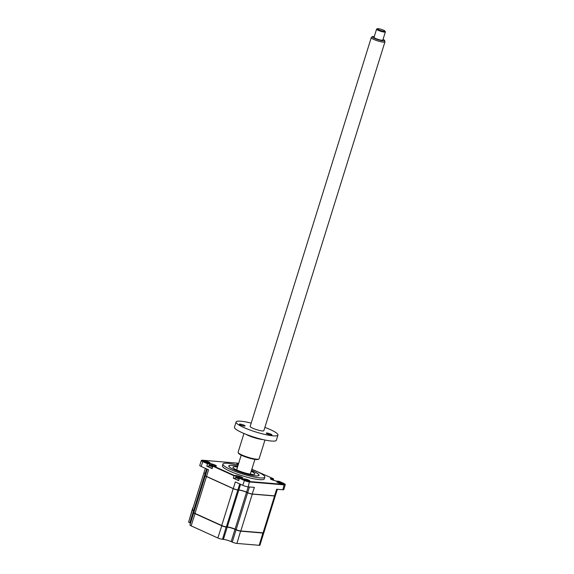 <?xml version="1.0" encoding="UTF-8"?>
<svg xmlns="http://www.w3.org/2000/svg" width="574" height="574" viewBox="0 0 574 574"><rect width="100%" height="100%" fill="white"/><g stroke="black" fill="none" stroke-linecap="round" stroke-linejoin="round"><path stroke-width="0.86" d="M263.739 532.794L263.753 532.816A3.451 0.574 -162.7 0 1 263.767 532.923A3.451 0.574 -162.7 0 1 263.007 533.052L240.736 531.18A3.451 0.574 -162.7 0 1 236.079 529.852L236.258 529.68M194.335 510.91L193.804 510.43M190.518 523.165L189.815 522.849L193.632 510.595A3.451 0.574 -162.7 0 1 192.448 509.748A3.451 0.574 -162.7 0 1 192.527 509.669L192.548 509.655M263.767 532.923L259.95 545.178A3.451 0.574 -162.7 0 1 259.19 545.3L236.918 543.434A3.451 0.574 -162.7 0 1 232.269 542.107L236.079 529.852L234.981 529.357A5.754 0.954 17.3 0 0 227.232 527.14L226.314 527.061A3.451 0.574 -162.7 0 1 221.664 525.734L194.938 513.615A3.451 0.574 -162.7 0 1 193.754 512.761A3.451 0.574 -162.7 0 1 193.833 512.682L193.854 512.675M232.269 542.107L231.164 541.605A5.754 0.954 17.3 0 0 223.415 539.388L222.497 539.316L226.235 526.832M222.497 539.316A3.451 0.574 -162.7 0 1 217.847 537.989L191.128 525.863A3.451 0.574 -162.7 0 1 189.944 525.016L193.754 512.761M189.815 522.849A3.451 0.574 -162.7 0 1 188.631 521.996L192.448 509.748M189.14 520.374L192.713 508.019M237.765 466.224A15.835 2.633 17.3 0 0 232.283 465.327A15.835 2.633 17.3 0 0 228.796 465.887A15.835 2.633 17.3 0 0 238.389 471.498A15.835 2.633 17.3 0 0 255.538 475.875A15.835 2.633 17.3 0 0 259.032 475.308A15.835 2.633 17.3 0 0 251.455 470.486M238.095 465.177A21.934 3.645 17.3 0 0 227.799 463.29A21.934 3.645 17.3 0 0 222.97 464.079L222.425 465.808A21.934 3.645 17.3 0 0 235.72 473.572A21.934 3.645 17.3 0 0 259.484 479.642A21.934 3.645 17.3 0 0 264.313 478.86L264.858 477.123A21.934 3.645 17.3 0 0 251.778 469.439M222.97 464.079A21.934 3.645 17.3 0 0 236.266 471.842A21.934 3.645 17.3 0 0 260.022 477.905A21.934 3.645 17.3 0 0 264.858 477.123M238.54 463.727A3.279 0.545 17.3 0 0 237.643 463.591A3.279 0.545 17.3 0 0 236.94 463.814A3.279 0.545 17.3 0 0 238.267 464.617M238.418 464.122A2.935 0.488 17.3 0 0 237.794 464.029A2.935 0.488 17.3 0 0 237.213 464.072M249.374 481.091A2.935 0.488 17.3 0 0 247.387 480.058A2.935 0.488 17.3 0 0 244.431 479.326A2.935 0.488 17.3 0 0 243.85 479.369M249.102 481.077A3.279 0.545 17.3 0 0 249.747 481.034A3.279 0.545 17.3 0 0 248.076 479.886A3.279 0.545 17.3 0 0 244.28 478.888A3.279 0.545 17.3 0 0 243.57 479.111A3.279 0.545 17.3 0 0 245.794 480.259A3.279 0.545 17.3 0 0 249.102 481.077M282.602 483.875A2.935 0.488 17.3 0 0 280.614 482.842A2.935 0.488 17.3 0 0 277.658 482.117A2.935 0.488 17.3 0 0 277.077 482.153M282.329 483.86A3.279 0.545 17.3 0 0 282.975 483.817A3.279 0.545 17.3 0 0 281.303 482.677A3.279 0.545 17.3 0 0 277.507 481.672A3.279 0.545 17.3 0 0 276.804 481.895A3.279 0.545 17.3 0 0 279.021 483.043A3.279 0.545 17.3 0 0 282.329 483.86M209.51 463.003A2.935 0.488 17.3 0 0 207.523 461.977A2.935 0.488 17.3 0 0 204.566 461.245A2.935 0.488 17.3 0 0 203.985 461.281M209.237 462.988A3.279 0.545 17.3 0 0 209.883 462.945A3.279 0.545 17.3 0 0 208.211 461.805A3.279 0.545 17.3 0 0 204.416 460.807A3.279 0.545 17.3 0 0 203.713 461.022A3.279 0.545 17.3 0 0 205.93 462.178A3.279 0.545 17.3 0 0 209.237 462.988M208.821 466.31L206.748 466.138L212.158 468.592L212.904 466.203L215.494 466.181A4.032 0.667 17.3 0 0 216.29 466.131A4.032 0.667 17.3 0 0 214.238 464.725A4.032 0.667 17.3 0 0 209.575 463.498L207.544 463.326L207.487 463.749L202.658 461.561A4.032 0.667 -162.7 0 1 201.28 460.57A4.032 0.667 -162.7 0 1 201.366 460.477L201.79 460.262A3.688 0.61 -162.7 0 1 202.522 460.212L237.206 463.125A3.688 0.61 -162.7 0 1 238.655 463.376M235.354 478.35L233.281 478.171L234.027 475.789L212.904 466.203M251.843 469.231L273.274 478.651L271.251 478.486A4.032 0.667 17.3 0 0 270.383 478.752A4.032 0.667 17.3 0 0 273.109 480.165A4.032 0.667 17.3 0 0 277.17 481.17L279.194 481.335L283.771 483.416A3.688 0.61 -162.7 0 1 285.013 484.205L285.242 484.621A4.032 0.667 -162.7 0 1 285.264 484.75A4.032 0.667 -162.7 0 1 284.374 484.894L249.69 481.981A4.032 0.667 -162.7 0 1 244.266 480.431L239.437 478.242L238.691 480.632L233.281 478.171M242.486 478.235A3.688 0.61 17.3 0 0 240.083 476.937A3.688 0.61 17.3 0 0 236.266 475.975L234.027 475.789L234.084 475.365L213.471 466.016M201.28 460.57L199.759 465.449A4.032 0.667 17.3 0 0 201.144 466.44L208.584 469.812L206.525 476.427L233.245 488.553A3.451 0.574 17.3 0 0 237.894 489.88L238.813 489.952A5.754 0.954 -162.7 0 1 246.562 492.169L247.667 492.664A3.451 0.574 17.3 0 0 252.316 493.999L274.587 495.864A3.451 0.574 17.3 0 0 275.355 495.742L277.357 489.313M205.413 475.76A3.336 0.552 17.3 0 0 205.435 475.824A3.336 0.552 17.3 0 0 206.561 476.542L233.281 488.668L235.304 481.938L242.745 485.31A4.032 0.667 17.3 0 0 248.176 486.86L254.375 487.383L252.194 494.063L274.472 495.936L276.646 489.249L282.853 489.773A4.032 0.667 17.3 0 0 283.743 489.629L285.264 484.75M207.314 469.238L205.341 475.581A3.451 0.574 17.3 0 0 205.356 475.688A3.451 0.574 17.3 0 0 206.525 476.427L206.561 476.542M205.341 468.348L204.028 472.56A3.451 0.574 17.3 0 0 204.05 472.667A3.451 0.574 17.3 0 0 205.212 473.406L205.915 473.729M204.1 472.739A3.336 0.552 17.3 0 0 204.122 472.804A3.336 0.552 17.3 0 0 205.248 473.521L206.611 468.922M273.289 480.23L273.64 479.111L271.402 478.924A3.688 0.61 17.3 0 0 270.627 479.003M215.953 466.196A3.688 0.61 17.3 0 0 213.55 464.897A3.688 0.61 17.3 0 0 209.725 463.936L207.487 463.749L206.748 466.138M207.544 463.326L202.974 461.252A3.688 0.61 -162.7 0 1 201.79 460.262M273.64 479.111L273.274 478.651M285.013 484.205A3.688 0.61 -162.7 0 1 284.223 484.449L249.539 481.543A3.688 0.61 -162.7 0 1 244.581 480.129L240.004 478.049L242.027 478.221A4.032 0.667 17.3 0 0 242.831 478.171A4.032 0.667 17.3 0 0 240.771 476.764A4.032 0.667 17.3 0 0 236.108 475.537L234.084 475.365M239.437 478.242L240.004 478.049M251.29 471.017L253.471 471.649L251.319 470.931M236.301 470.271L234.35 469.546L236.301 470.271M237.758 466.26A15.663 2.605 17.3 0 0 232.413 465.385A15.663 2.605 17.3 0 0 229.306 465.593A15.663 2.605 17.3 0 0 237.292 471.039A15.663 2.605 17.3 0 0 255.408 475.817A15.663 2.605 17.3 0 0 258.781 474.77A15.663 2.605 17.3 0 0 251.441 470.522M251.204 471.297A11.516 1.916 -162.7 0 1 254.906 474.024A11.516 1.916 -162.7 0 1 252.366 474.433A11.516 1.916 -162.7 0 1 239.896 471.247A11.516 1.916 -162.7 0 1 232.915 467.171A11.516 1.916 -162.7 0 1 235.455 466.762A11.516 1.916 -162.7 0 1 237.514 467.035M275.319 495.793A3.451 0.574 -162.7 0 1 275.319 495.85A3.451 0.574 -162.7 0 1 274.559 495.972L252.28 494.106A3.451 0.574 -162.7 0 1 247.631 492.779L246.533 492.277A5.754 0.954 17.3 0 0 238.777 490.067L237.866 489.988A3.451 0.574 -162.7 0 1 233.209 488.661L206.489 476.535A3.451 0.574 -162.7 0 1 205.305 475.688A3.451 0.574 -162.7 0 1 205.341 475.638M275.319 495.85L263.839 532.708A3.451 0.574 -162.7 0 1 263.079 532.83L240.8 530.964A3.451 0.574 -162.7 0 1 236.151 529.637L235.053 529.135A5.754 0.954 17.3 0 0 227.297 526.925L226.378 526.846A3.451 0.574 -162.7 0 1 221.729 525.519L195.009 513.4A3.451 0.574 -162.7 0 1 193.825 512.546L205.305 475.688M194.399 510.695L193.696 510.379A3.451 0.574 -162.7 0 1 192.512 509.525L203.992 472.667A3.451 0.574 -162.7 0 1 204.028 472.617M205.879 473.837L205.176 473.521A3.451 0.574 -162.7 0 1 203.992 472.667M209.84 465.127A3.107 0.517 17.3 0 0 209.467 465.119A3.107 0.517 17.3 0 0 209.151 465.241L208.721 466.626A3.107 0.517 17.3 0 0 209.79 467.394A3.107 0.517 17.3 0 0 212.265 468.255M209.151 465.241A3.107 0.517 17.3 0 0 210.22 466.002A3.107 0.517 17.3 0 0 212.696 466.87M213.184 465.98A3.107 0.517 17.3 0 0 212.724 465.815M213.04 466.16A7.864 5.604 -107.4 0 0 212.961 466.102L211.799 465.772A7.864 4.111 132.8 0 0 211.34 465.851L210.737 465.579A7.864 4.836 -85.6 0 1 211.139 465.471L211.031 465.227A7.864 5.604 -107.4 0 0 210.543 465.141L211.053 465.184A7.864 6.328 121.3 0 1 211.311 465.22A7.864 6.328 121.3 0 1 211.584 465.277L212.746 465.607A7.864 4.836 -85.6 0 1 212.76 465.614A7.864 4.836 -85.6 0 1 213.126 465.772L213.729 466.052L213.126 465.772M210.938 465.17L211.053 465.184A8.058 8.058 0 0 0 209.467 465.119M211.318 465.794L211.584 465.277M212.717 465.966L212.746 465.607M239.717 478.02A3.107 0.517 17.3 0 0 239.265 477.855M237.658 477.697L237.564 477.267A7.864 5.604 -107.4 0 0 237.084 477.181L237.586 477.224A7.864 6.328 121.3 0 1 237.851 477.259A7.864 6.328 121.3 0 1 238.117 477.31L239.279 477.647A7.864 4.836 -85.6 0 1 239.293 477.647A7.864 4.836 -85.6 0 1 239.659 477.812L240.262 478.085L239.659 477.812M236.373 477.166A3.107 0.517 17.3 0 0 236 477.159A3.107 0.517 17.3 0 0 235.692 477.274L235.254 478.666A3.107 0.517 17.3 0 0 236.323 479.426A3.107 0.517 17.3 0 0 238.798 480.295M235.692 477.274A3.107 0.517 17.3 0 0 236.753 478.042A3.107 0.517 17.3 0 0 239.229 478.903M239.25 478.006L239.279 477.647A8.058 8.058 0 0 0 237.851 477.259M239.573 478.199A7.864 5.604 -107.4 0 0 239.494 478.142L238.332 477.812A7.864 4.111 132.8 0 0 237.873 477.891L237.27 477.611A7.864 4.836 -85.6 0 1 237.672 477.511L237.564 477.267M374.27 36.585A6.501 1.083 17.3 0 0 374.133 36.571A6.501 1.083 17.3 0 0 372.289 36.657A6.501 1.083 17.3 0 0 375.575 38.824A6.501 1.083 17.3 0 0 382.736 40.797A6.501 1.083 17.3 0 0 384.652 40.51A6.501 1.083 17.3 0 0 383.059 39.326M384.652 40.51L384.946 41.78A7.168 1.191 -162.7 0 1 384.946 41.902A7.168 1.191 -162.7 0 1 382.844 42.103A7.168 1.191 -162.7 0 1 375.245 40.036A7.168 1.191 -162.7 0 1 371.256 37.64A7.168 1.191 -162.7 0 1 371.321 37.532L372.289 36.657M384.967 31.082L385.341 31.778A4.606 0.768 -162.7 0 1 385.369 31.922A4.606 0.768 -162.7 0 1 384.013 32.051A4.606 0.768 -162.7 0 1 379.134 30.731A4.606 0.768 -162.7 0 1 376.573 29.181A4.606 0.768 -162.7 0 1 376.673 29.08L377.376 28.722A4.032 0.667 17.3 0 0 379.242 30.049A4.032 0.667 17.3 0 0 383.805 31.319A4.032 0.667 17.3 0 0 384.967 31.082A4.032 0.667 17.3 0 0 382.442 29.748A4.032 0.667 17.3 0 0 378.474 28.7A4.032 0.667 17.3 0 0 377.376 28.722M376.573 29.181L374.04 37.317A4.606 0.768 17.3 0 0 376.601 38.86A4.606 0.768 17.3 0 0 381.488 40.18A4.606 0.768 17.3 0 0 382.836 40.051L385.369 31.922M240.427 424.911A2.97 0.495 -162.7 0 1 239.408 424.179A2.97 0.495 -162.7 0 1 241.109 424.243A2.97 0.495 -162.7 0 1 244.065 425.212A2.97 0.495 -162.7 0 1 245.084 425.944A2.97 0.495 -162.7 0 1 243.383 425.879A2.97 0.495 -162.7 0 1 240.427 424.911M243.957 433.478L238.102 452.262A10.999 1.83 17.3 0 0 238.167 452.599A10.999 1.83 17.3 0 0 241.876 454.967A10.999 1.83 17.3 0 0 258.86 459.049A10.999 1.83 17.3 0 0 259.104 458.798L264.951 440.021M258.86 459.049L258.156 459.408A10.418 1.729 -162.7 0 1 242.056 455.534A10.418 1.729 -162.7 0 1 238.54 453.295L238.167 452.599M267.276 433.865A2.97 0.495 -162.7 0 1 266.257 433.133A2.97 0.495 -162.7 0 1 267.958 433.198A2.97 0.495 -162.7 0 1 270.914 434.166A2.97 0.495 -162.7 0 1 271.933 434.898A2.97 0.495 -162.7 0 1 270.232 434.834A2.97 0.495 -162.7 0 1 267.276 433.865M251.197 423.11A21.934 3.645 17.3 0 0 236.072 422.012L234.45 427.214A21.934 3.645 17.3 0 0 241.963 432.609A21.934 3.645 17.3 0 0 263.789 439.77A21.934 3.645 17.3 0 0 276.338 440.265L277.959 435.056A21.934 3.645 17.3 0 0 270.44 429.661A21.934 3.645 17.3 0 0 264.879 427.379M236.072 422.012A21.934 3.645 17.3 0 0 243.584 427.408A21.934 3.645 17.3 0 0 265.41 434.568A21.934 3.645 17.3 0 0 277.959 435.056M263.889 430.565A7.197 1.198 -162.7 0 1 260.051 430.572A7.197 1.198 -162.7 0 1 252.61 428.168A7.197 1.198 -162.7 0 1 250.199 426.303M259.19 545.3L262.928 532.823M236.918 543.434L240.657 530.95M191.128 525.863L195.11 513.443M217.847 537.989L221.837 525.569M231.164 541.605L234.981 529.357M223.415 539.388L227.232 527.14M235.892 477.166L236.108 475.537M247.667 492.664L249.439 486.967M248.219 486.867L246.562 492.169M240.563 484.327L238.813 489.952M239.745 483.954L237.894 489.88M248.176 486.86L249.539 481.543M242.745 485.31L244.581 480.129M282.853 489.773L284.223 484.449M271.258 479.383L271.251 478.486M209.575 463.498L209.352 465.134M201.144 466.44L202.974 461.252M240.8 530.964L252.28 494.106M263.079 532.83L274.559 495.972M193.696 510.379L205.176 473.521M195.009 513.4L206.489 476.535M221.729 525.519L233.209 488.661M226.378 526.846L237.866 489.988M227.297 526.925L238.777 490.067M235.053 529.135L246.533 492.277M236.151 529.637L247.631 492.779M237.858 477.826L238.117 477.31M262.971 439.584A10.999 1.83 -162.7 0 1 247.982 435.343A10.999 1.83 -162.7 0 1 245.83 434.245M212.76 465.614A8.058 8.058 0 0 0 211.311 465.22M274.372 480.574A8.058 8.058 0 0 0 273.647 480.352M237.579 477.216A8.058 8.058 0 0 0 236 477.159M237.866 477.417L237.858 477.841M371.256 37.64L250.135 426.504M241.216 455.139L236.624 469.898M384.946 41.902L263.825 430.765M254.906 459.401L250.307 474.16"/></g></svg>
